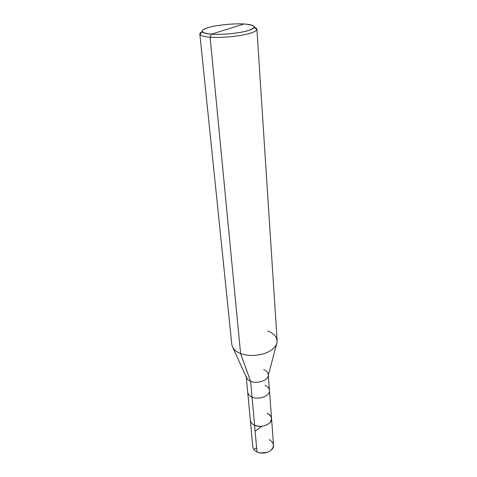 <?xml version="1.0" encoding="UTF-8"?>
<svg xmlns="http://www.w3.org/2000/svg" width="477" height="477" viewBox="0 0 477 477"><rect width="100%" height="100%" fill="white"/><g stroke="black" fill="none" stroke-linecap="round" stroke-linejoin="round"><path stroke-width="0.72" d="M267.12 413.177C271.848 415.801 272.659 419.074 269.553 422.998C265.194 426.42 260.203 427.171 254.575 425.257L256.984 451.963C254.581 450.831 253.186 449.095 252.804 446.752L250.318 420.183C250.705 422.467 252.124 424.16 254.575 425.257C261.157 428.525 272.605 424.101 271.526 418.401C271.151 416.016 269.678 414.269 267.12 413.177C271.848 415.801 272.659 419.074 269.553 422.998C265.194 426.42 260.203 427.171 254.575 425.257C252.124 424.16 250.705 422.467 250.318 420.183L247.7 392.183C248.082 394.407 249.531 396.041 252.041 397.097L254.575 425.257L252.041 397.097C249.531 396.041 248.082 394.407 247.7 392.183L246.293 377.116M256.125 451.504L256.984 451.963C261.98 453.913 266.661 453.341 271.025 450.252C274.74 446.18 274.132 442.644 269.183 439.639M260.418 452.989L267.042 452.434L260.418 452.989M271.526 418.401L273.512 445.011C274.579 450.854 263.423 455.332 256.984 451.963L254.575 425.257C261.157 428.525 272.605 424.101 271.526 418.401L269.439 390.359C269.058 388.039 267.561 386.352 264.944 385.303M232.144 346.016C233.468 349.385 236.282 351.883 240.593 353.517L210.101 37.2C204.389 36.783 201.008 35.847 199.946 34.392C199.583 33.515 200.286 32.615 202.051 31.691C200.543 32.484 199.803 33.259 199.845 34.034C200.429 35.68 203.846 36.735 210.101 37.2L211.418 34.177C219.337 34.696 228.596 34.165 239.198 32.585C248.261 31.005 253.293 29.234 254.307 27.278C254.247 25.478 250.83 24.381 244.051 23.993L211.418 34.177C200.441 32.907 199.332 30.731 208.079 27.648C215.658 25.15 234.463 23.248 244.051 23.993C255.356 25.019 257.031 27.129 249.06 30.319C241.761 32.985 221.161 35.101 211.418 34.177L244.051 23.993C235.435 23.552 225.871 24.208 215.36 25.949C206.374 27.624 201.95 29.532 202.069 31.667C203.065 32.973 206.183 33.813 211.418 34.177L210.101 37.2L240.593 353.517L250.616 381.296L252.041 397.097C258.772 400.245 270.519 395.892 269.439 390.359C270.519 395.892 258.772 400.245 252.041 397.097L250.616 381.296C248.523 380.455 247.128 379.167 246.436 377.42L232.913 347.709M246.233 376.478C246.615 378.66 248.076 380.264 250.616 381.296C257.431 384.367 269.35 380.056 268.265 374.63C267.889 372.346 266.375 370.695 263.721 369.669M276.6 344.036L268.229 375.596C268.181 380.563 256.859 384.182 250.616 381.296L240.593 353.517C235.495 351.561 232.567 348.538 231.81 344.454L199.845 34.034M256.9 29.24C256.823 28.489 255.97 27.839 254.33 27.302C256.244 27.934 257.085 28.703 256.853 29.61C255.791 31.774 250.318 33.73 240.426 35.477C228.847 37.218 218.74 37.796 210.101 37.2C219.104 37.808 229.515 37.182 241.32 35.322C251.272 33.491 256.465 31.464 256.9 29.24L277.143 340.644C277.024 345.992 273.094 350.19 265.355 353.248C256.155 356.11 247.903 356.2 240.593 353.517C247.384 356.057 255.219 356.11 264.103 353.684C271.759 350.977 276.088 347.167 277.077 342.247C277.215 337.054 274.084 333.328 267.686 331.056M255.106 431.119L261.611 426.492M256.638 448.136L253.681 449.209M199.946 34.392L202.069 31.667M269.439 390.359L268.312 375.268M256.853 29.61L254.307 27.278"/></g></svg>
